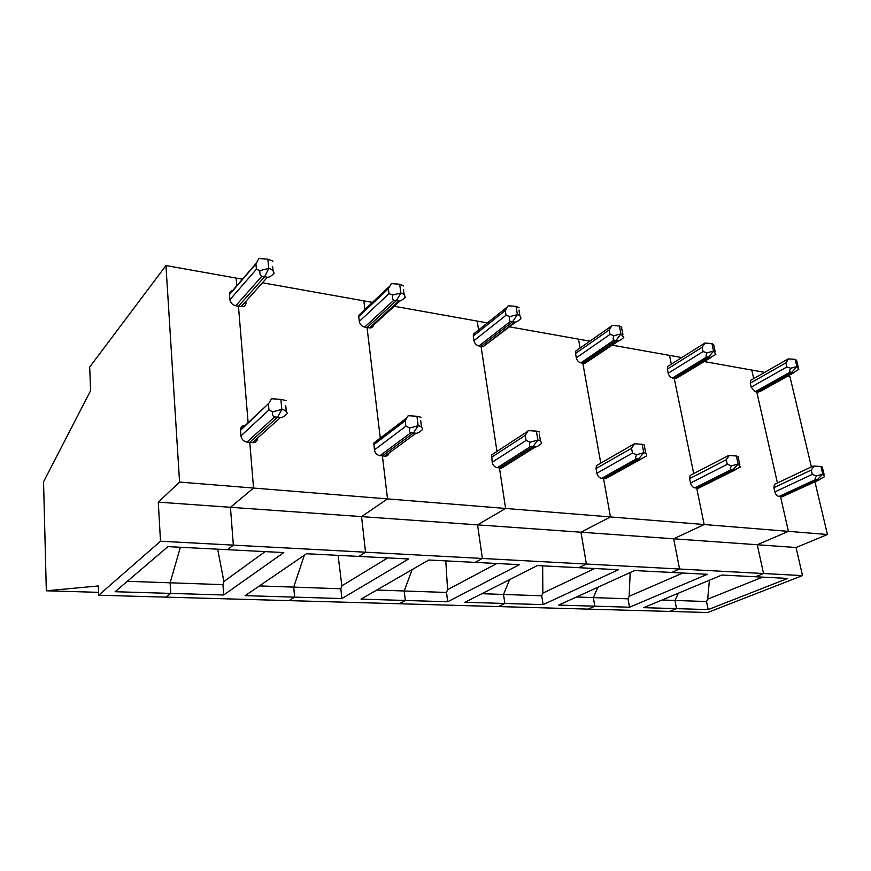 <?xml version="1.0" encoding="UTF-8"?>
<svg xmlns="http://www.w3.org/2000/svg" width="871" height="871" viewBox="0 0 871 871"><rect width="100%" height="100%" fill="white"/><g stroke="black" fill="none" stroke-linecap="round" stroke-linejoin="round"><path stroke-width="1.31" d="M802.485 575.6L707.644 612.509L669.614 611.431L676.527 608.644L708.156 609.602L787.776 578.42L755.505 576.765L763.54 573.521L679.576 569.024L673.664 538.801L704.149 524.527L788.418 531.354L757.269 544.745L763.54 573.521L802.485 575.6L796.061 547.511L827.45 534.511L814.94 481.837M709.397 580.249L707.698 599.15L706.533 601.545L674.949 600.446L676.527 608.644L674.949 600.446L678.367 593.184L674.949 600.446L662.058 599.988M827.45 534.511L788.418 531.354L780.536 496.644L817.336 479.649L818.914 479.834L782.104 496.808L819.306 479.823M824.118 474.63L822.289 467.03L820.928 466.497L822.757 474.118L817.336 479.649L822.757 474.118L824.608 476.644L818.914 479.834M798.272 367.192L796.627 360.365L795.179 359.375L796.911 366.549L791.761 372.353L756.747 391.939L777.433 482.97L756.747 391.939L755.201 391.689L751.183 387.16L750.279 383.164L785.849 362.88L788.582 358.917L786.861 359.658M704.345 361.596L751.771 370.055L753.72 378.624L751.771 370.055L764.673 372.353M787.242 376.381L789.997 376.871L811.38 466.867M706.533 601.545L708.156 609.602M707.698 599.15L762.604 577.125M788.582 358.917L795.179 359.375L796.911 366.549L798.805 369.424L793.318 372.636L790.204 372.069C789.278 371.83 789.474 370.545 790.803 368.215L796.911 366.549L791.761 372.353L756.747 391.939L760.1 391.525L794.069 372.57M778.968 496.481C776.997 496.035 775.626 494.51 774.852 491.908L812.316 474.39L816.475 475.936C815.071 478.114 814.831 479.3 815.757 479.475L778.968 496.481L782.104 496.808M815.757 479.475L817.336 479.649L780.536 496.644L788.418 531.354L757.269 544.745L796.061 547.511M774.852 491.908L773.894 487.673L774.417 484.396L775.734 483.775M816.475 475.936L822.757 474.118L820.928 466.497L814.124 466.061L811.282 470.035L773.894 487.673M814.124 466.061L812.371 466.399M731.03 469.676L694.949 487.891C692.783 487.401 691.313 485.8 690.551 483.067L727.274 464.297L731.433 465.909C730.127 468.228 729.996 469.491 731.03 469.676L732.794 469.883L738.129 464.003L732.794 469.883L696.691 488.065L704.149 524.527L673.664 538.801L679.576 569.024L671.715 572.465L707.383 574.294L629.526 607.229L628.013 598.802L593.347 597.593L594.817 606.183L593.347 597.593L576.46 597.005M630.19 572.519L629.156 596.287L628.013 598.802M597.931 587.217L593.347 597.593L597.931 587.217M629.156 596.287L682.788 573.031M274.648 416.926L246.972 442.076C243.553 441.39 241.539 439.332 240.919 435.914L268.965 409.947L272.699 411.82C272.253 414.934 272.906 416.632 274.648 416.926L277.511 417.253L249.759 442.359L253.559 488.054L179.568 482.066L158.282 502.153L230.445 507.292L233.341 545.126L365.537 552.203L358.885 556.427L365.537 552.203L361.563 516.612L365.537 552.203L482.382 558.463L475.185 562.394L482.382 558.463L477.569 524.865L482.382 558.463L586.39 564.038L578.801 567.707L586.39 564.038L580.957 532.214L586.39 564.038L679.576 569.024L671.715 572.465L634.502 570.559L558.703 605.095L629.526 607.229M636.581 458.756L601.6 478.342C599.194 477.82 597.626 476.121 596.875 473.247L632.455 453.062L636.581 454.716C635.405 457.21 635.405 458.549 636.581 458.756L638.552 458.984L643.767 452.724L638.552 458.984L603.538 478.538L610.44 516.939L580.957 532.214L757.269 544.745L763.54 573.521L755.505 576.765L721.885 575.045L643.68 607.653L676.527 608.644L669.614 611.431L98.684 595.22L160.504 541.229L158.282 502.153M738.129 456.633L736.387 455.99L738.129 464.003L740.383 466.965L698.422 488.25L734.917 470.079M694.949 487.891L696.691 488.065L732.794 469.883L734.547 470.079M530.635 446.507L497.287 467.673C494.597 467.106 492.899 465.299 492.18 462.272L526.073 440.443L530.134 442.174C529.133 444.831 529.296 446.279 530.635 446.507L532.845 446.769L537.853 440.062L532.845 446.769L499.453 467.901L505.605 508.457L477.569 524.865L580.957 532.214L610.44 516.939L704.149 524.527L696.691 488.065L698.422 488.25M713.741 344.731L711.923 343.555L704.955 343.065L702.168 347.257L703.082 351.557L707.056 352.82C705.837 355.292 705.739 356.664 706.762 356.925L672.499 378.003L674.208 378.286L693.719 473.584L674.208 378.286L708.493 357.241L674.208 378.286L675.918 378.569L711.041 357.491M715.853 354.432L710.213 357.556L708.493 357.241L713.567 351.078L715.853 354.432M707.056 352.82L713.567 351.078L711.923 343.555L713.567 351.078L708.493 357.241L706.762 356.925M612.324 345.177L681.764 357.567M785.849 362.88L786.818 366.985L790.803 368.215M751.869 379.68L750.617 380.387L750.279 383.164M669.516 355.379L671.312 364.132L669.516 355.379M594.817 606.183L588.11 609.123L594.817 606.183M690.551 483.067L689.647 478.615L690.126 475.446L691.868 474.543M731.433 465.909L738.129 464.003L736.387 455.99L729.201 455.522L726.294 459.725L689.647 478.615M729.201 455.522L727.775 455.936M543.123 604.626L504.853 603.472L498.441 606.575L504.853 603.472L464.962 602.264L537.374 565.573L618.41 569.732L543.123 604.626L541.729 595.786L503.525 594.447L504.853 603.472L503.525 594.447L481.881 593.695M542.666 565.845L542.851 593.14L541.729 595.786M509.589 579.661L503.525 594.447L509.589 579.661M542.851 593.14L594.664 568.513M644.496 445.016L642.145 444.275L643.767 452.724C645.857 453.04 646.794 454.107 646.598 455.903L605.476 478.745L640.838 459.213M601.6 478.342L603.538 478.538L638.552 458.984L640.512 459.213M410.938 432.68L379.941 455.675C376.925 455.054 375.074 453.127 374.41 449.915L405.864 426.191L409.805 427.977C409.043 430.851 409.424 432.419 410.938 432.68L413.442 432.963L418.167 425.756L413.442 432.963L382.391 455.925L387.53 498.898L361.563 516.612L477.569 524.865L505.605 508.457L610.44 516.939L603.538 478.538L605.476 478.745M621.818 327.311L619.412 325.972L612.03 325.46L609.188 329.902L610.038 334.41L613.968 335.694C612.879 338.351 612.912 339.821 614.066 340.115L580.913 362.859L582.808 363.174L600.772 463.132L582.808 363.174L615.993 340.463L582.808 363.174L584.702 363.479L618.835 340.735M623.778 337.502C621.121 339.853 619.161 340.953 617.909 340.811L615.993 340.463L620.936 333.876L623.778 337.502M613.968 335.694L620.936 333.876L619.412 325.972L620.936 333.876L615.993 340.463L614.066 340.115M509.611 326.854L589.874 341.171M704.955 343.065L703.496 343.914M669.255 365.428L667.665 366.43L667.36 369.054L702.168 347.257M672.499 378.003C670.365 377.404 668.939 375.815 668.22 373.234L667.36 369.054M578.496 339.146L580.097 348.041L578.496 339.146M596.875 473.247L596.047 468.554L596.428 465.626L598.747 464.287M636.581 454.716L643.767 452.724L642.145 444.275L634.502 443.775L631.551 448.238L596.047 468.554M634.502 443.775L633.544 444.286M447.727 601.752L405.331 600.467L399.299 603.755L405.331 600.467L361.03 599.128L428.772 560.009L519.432 564.658L447.727 601.752L446.496 592.454L404.177 590.984L405.331 600.467L404.177 590.984L376.795 590.026M445.778 560.88L447.585 589.678L446.496 592.454M412.157 569.601L404.177 590.984L412.157 569.601M447.585 589.678L496.862 563.504M539.508 431.994L536.405 431.134L537.853 440.062C540.227 440.421 541.403 441.564 541.403 443.502C538.594 445.93 536.471 447.106 535.044 447.019L501.62 468.119L535.306 447.03M497.287 467.673L499.453 467.901L532.845 446.769L535.044 447.019M217.685 549.187L223.901 581.534L222.954 584.648L170.128 582.797L180.362 547.271L170.128 582.797L170.749 593.401L115.124 591.714L167.951 546.629L227.429 549.688L233.341 545.126L230.445 507.292L361.563 516.612L387.53 498.898L505.605 508.457L499.453 467.901L501.62 468.119M519.138 307.855L516.024 306.331L508.163 305.775L505.278 310.501L506.04 315.248L509.905 316.554C508.98 319.407 509.176 320.996 510.471 321.323L478.93 345.983L481.042 346.331L496.96 451.407L481.042 346.331L512.627 321.704L481.042 346.331L483.165 346.691L515.839 322.02M520.891 318.579C518.212 321.094 516.176 322.27 514.783 322.096L512.627 321.704L517.374 314.649C519.682 315.16 520.858 316.467 520.891 318.579M509.905 316.554L517.374 314.649L516.024 306.331L517.374 314.649L512.627 321.704L510.471 321.323M394.247 306.276L487.433 322.901M612.03 325.46L611.126 326.516M577.778 349.663L575.764 351.078L575.535 353.43L609.188 329.902M580.913 362.859C578.562 362.205 577.027 360.529 576.319 357.818L575.535 353.43M477.221 321.083L478.571 329.989L477.221 321.083M492.18 462.272L491.68 454.858L494.772 452.844M530.134 442.174L537.853 440.062L536.405 431.134L528.272 430.601L525.257 435.348L491.44 457.319M528.272 430.601L527.739 431.189M341.868 598.551L294.627 597.136L289.107 600.631L294.627 597.136L245.143 595.644L306.538 553.738L408.641 558.975L341.868 598.551L340.844 588.763L293.712 587.119L294.627 597.136L293.712 587.119L259.384 585.922M338.09 555.36L341.868 585.824L340.844 588.763M304.317 555.263L293.712 587.119L304.317 555.263M341.868 585.824L387.704 557.908M420.976 417.285L416.937 416.284L418.167 425.756C420.856 426.159 422.326 427.4 422.577 429.49C419.768 432.103 417.557 433.355 415.946 433.257L384.84 456.175C387.007 456.273 388.39 455.304 388.989 453.247M379.941 455.675L382.391 455.925L413.442 432.963L415.946 433.257M246.972 442.076L249.759 442.359L253.559 488.054L230.445 507.292L253.559 488.054L387.53 498.898L382.391 455.925L384.84 456.175M403.687 285.971L399.691 284.218L391.308 283.63L388.39 288.682L389.032 293.69L392.767 295.008C392.081 298.1 392.473 299.82 393.942 300.179L364.655 327.082L367.039 327.474L380.268 438.124L367.039 327.474L396.381 300.615L367.039 327.474L369.413 327.866C371.656 328.106 373.028 327.202 373.539 325.144L400.116 300.941M405.178 297.294C402.5 299.994 400.366 301.246 398.809 301.061L396.381 300.615L400.845 293.004C403.458 293.581 404.906 295.008 405.178 297.294M392.767 295.008L400.845 293.004L399.691 284.218L400.845 293.004L396.381 300.615L393.942 300.179M263.837 283.021L372.461 302.389M475.925 332.101L473.399 334.126L473.291 336.032L505.278 310.501M478.93 345.983C476.306 345.275 474.662 343.501 473.976 340.648L473.291 336.032M363.86 300.865L364.895 309.51L363.86 300.865M374.41 449.915L373.855 443.023L377.851 439.975M409.805 427.977L418.167 425.756L416.937 416.284L408.227 415.707L405.178 420.78L373.79 444.678M408.227 415.707L407.737 416.262M160.504 541.229L233.341 545.126L227.429 549.688L283.794 552.573L223.705 594.991L222.954 584.648M223.901 581.534L265.1 551.615M127.329 581.305L170.128 582.797L170.749 593.401L165.904 597.136L170.749 593.401L223.705 594.991M286.091 400.551L280.876 399.364L281.812 409.446C284.904 409.903 286.733 411.275 287.31 413.54C284.512 416.36 282.204 417.71 280.375 417.579L252.536 442.642C255.595 442.697 257.293 441.249 257.631 438.287M280.375 417.579L277.511 417.253L281.812 409.446L272.699 411.82M287.31 413.54L287.158 412.974M240.919 435.914L240.45 429.904L268.693 403.48L271.523 398.744L280.876 399.364L281.812 409.446L277.511 417.253L249.759 442.359L252.536 442.642M272.95 261.191L267.854 259.166L258.872 258.524L255.932 263.946L256.401 269.259L259.961 270.587C259.558 273.94 260.2 275.813 261.899 276.216L235.747 305.765L238.447 306.211L248.126 422.718L238.447 306.211L264.664 276.717L238.447 306.211L241.136 306.657C244.141 306.897 245.796 305.634 246.079 302.858M274.082 273.178C271.414 276.096 269.193 277.446 267.43 277.218L264.664 276.717L268.725 268.475C271.708 269.128 273.494 270.696 274.082 273.178M261.899 276.216L264.664 276.717L268.725 268.475L267.854 259.166L268.725 268.475L259.961 270.587M179.568 482.066L165.947 265.557L242.443 279.199M391.308 283.63L390.709 284.349M361.781 312.449L358.743 315.302L358.732 316.532L388.39 288.682M364.655 327.082C361.726 326.309 359.941 324.415 359.298 321.41L358.732 316.532M236.106 278.067L236.749 285.797L236.106 278.067M268.693 403.48L240.472 430.35M165.947 265.557L89.691 367.061L90.617 390.633L43.55 481.815L46.326 590.788L98.575 592.345M46.326 590.788L98.325 585.954L98.684 595.22M235.747 305.765C232.448 304.904 230.499 302.879 229.911 299.7L229.498 294.55L255.932 263.946M233.199 290.272C230.837 290.555 229.606 291.872 229.487 294.213L229.498 294.55M240.45 429.904C240.701 426.975 242.312 425.473 245.274 425.386M758.293 392.2L793.318 372.636M812.316 474.39L811.282 470.035M675.918 378.569L710.213 357.556M786.818 366.985L751.183 387.16M790.204 372.069L755.201 391.689M727.274 464.297L726.294 459.725M584.702 363.479L617.909 340.811M703.082 351.557L668.22 373.234M632.455 453.062L631.551 448.238M483.165 346.691L514.783 322.096M610.038 334.41L576.319 357.818M526.073 440.443L525.257 435.348M369.413 327.866L398.809 301.061M506.04 315.248L473.976 340.648M405.864 426.191L405.178 420.78M241.136 306.657L267.43 277.218M389.032 293.69L359.298 321.41M268.965 409.947L268.442 404.198M256.401 269.259L229.911 299.7M774.417 484.396L812.85 466.17M739.795 464.635L738.107 456.894M715.211 351.862L713.719 345.003M787.841 359.092L750.617 380.387M690.126 475.446L728.417 455.609M645.814 453.53L644.388 446.094M622.961 334.867L621.72 328.432M704.748 343.13L667.665 366.43M596.428 465.626L634.393 443.785M540.466 441.129L539.312 434.139M519.933 315.944L518.974 310.065M611.594 325.95L575.764 351.078M491.68 454.858L527.488 431.493M421.553 427.215L420.704 420.78M404.144 294.768L403.458 289.564M506.966 307.267L473.399 334.126M373.855 443.023L406.398 418.178M286.298 411.537L285.753 405.679M273.08 270.957L272.656 266.439M389.293 286.559L358.743 315.302M256.107 263.38L229.487 294.213"/></g></svg>
